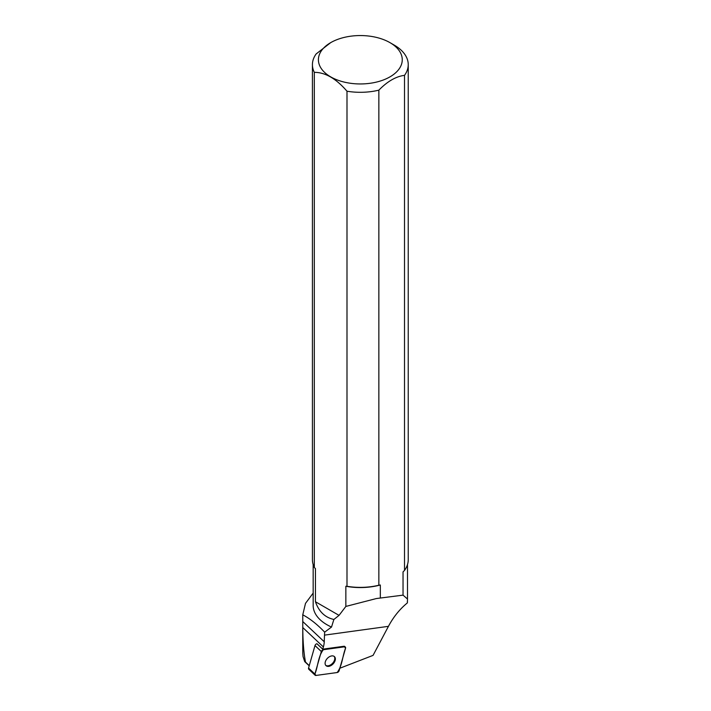 <?xml version="1.0" encoding="UTF-8"?>
<svg xmlns="http://www.w3.org/2000/svg" width="711" height="711" viewBox="0 0 711 711"><rect width="100%" height="100%" fill="white"/><g stroke="black" fill="none" stroke-linecap="round" stroke-linejoin="round"><path stroke-width="1.07" d="M315.115 675.228L308.77 669.247A1.902 1.226 -46.7 0 1 308.565 668.073L314.991 645.57A1.902 1.226 -46.7 0 1 316.964 643.757L323.309 649.73A1.902 1.226 133.3 0 0 321.336 651.543L314.902 674.055A1.902 1.226 133.3 0 0 315.115 675.228A1.902 1.226 133.3 0 0 315.96 675.45L337.147 672.535A1.902 1.226 133.3 0 0 339.12 670.722L345.555 648.219A1.902 1.226 133.3 0 0 345.342 647.037A1.902 1.226 133.3 0 0 344.497 646.814L323.309 649.73M325.7 665.3A6.177 3.99 133.3 0 0 325.994 665.629A6.177 3.99 133.3 0 0 333.13 663.87A6.177 3.99 133.3 0 0 334.463 656.635A6.177 3.99 133.3 0 0 327.567 658.155A6.177 3.99 133.3 0 0 325.7 665.3M407.279 601.826A47.397 27.365 180 0 1 407.421 602.457L407.492 599.009L403.039 595.143L376.377 598.546L345.857 606.43L345.857 586.255A47.157 27.222 180 0 0 380.332 584.993L380.332 598.022M302.762 653.009L303.055 656.537L304.69 661.603L305.499 662.074C303.766 652.947 302.859 641.429 302.762 627.537L302.762 614.819L305.499 603.372L313.169 593.098M309.205 665.825L304.69 661.603M309.258 665.62L305.499 662.074M407.421 602.457L407.359 602.91C399.76 609.123 393.45 616.935 388.437 626.338L324.5 635.127L324.243 641.766A24.45 15.784 133.3 0 1 323.381 646.957L322.741 649.179L316.982 643.748M302.762 614.819C309.943 618.606 317.239 624.391 324.669 632.159L331.513 627.049A47.157 27.222 0 0 1 313.169 605.496L313.169 564.614M324.5 635.127L324.669 632.159M345.857 606.43L339.049 615.37L333.886 619.468L331.513 627.049M388.437 626.338L373.062 655.382L339.831 668.242M322.741 649.179L343.92 646.272A1.902 1.226 133.3 0 1 344.764 646.495L345.342 647.037M333.886 619.468C325.016 617.504 318.866 611.593 315.444 601.746L315.444 568.693L314.315 567.422L314.315 72.344C325.203 72.309 336.099 78.592 346.995 91.212L346.995 586.291L345.857 586.255M389.975 42.642A41.922 24.201 0 0 0 330.686 42.642A41.922 24.201 0 0 0 328.829 75.722A41.922 24.201 0 0 0 385.877 78.939A41.922 24.201 0 0 0 395.156 46.277A41.922 24.201 0 0 0 389.975 42.642L394.205 45.086A47.913 27.658 180 0 1 400.133 49.246A47.913 27.658 180 0 1 408.238 64.648A47.913 27.658 180 0 1 404.515 75.339L404.515 570.418L403.039 571.893L403.039 595.143M404.515 75.339C395.983 76.433 387.433 81.374 378.856 90.155A47.913 27.658 180 0 1 346.995 91.212M346.995 586.291A47.913 27.658 0 0 0 378.856 585.233L378.856 90.155M378.856 585.233L380.332 584.993M339.049 615.37L315.444 601.746M314.315 72.344A47.913 27.658 180 0 1 312.422 64.648A47.913 27.658 180 0 1 316.146 53.947L330.686 42.642M312.422 64.648L312.422 559.726A47.913 27.658 0 0 0 314.315 567.422M404.515 570.418A47.913 27.658 0 0 0 408.238 559.726L408.238 64.648M325.718 665.336A6.177 3.99 133.3 0 0 332.552 663.319A6.177 3.99 133.3 0 0 334.152 656.386M337.138 672.535C342.364 665.816 342.4 656.111 345.546 648.228L344.488 646.814L323.318 649.73C318.093 656.449 318.057 666.163 314.911 674.046L315.968 675.45L337.138 672.535M344.497 646.814L343.92 646.272M308.565 668.073L314.902 674.055M321.336 651.543L314.991 645.57M323.381 646.957L302.762 627.537M324.243 641.766L302.762 621.538M378.012 598.333L376.386 598.555M407.492 598.804L407.492 564.614M302.762 653.222L302.762 625.84"/></g></svg>
